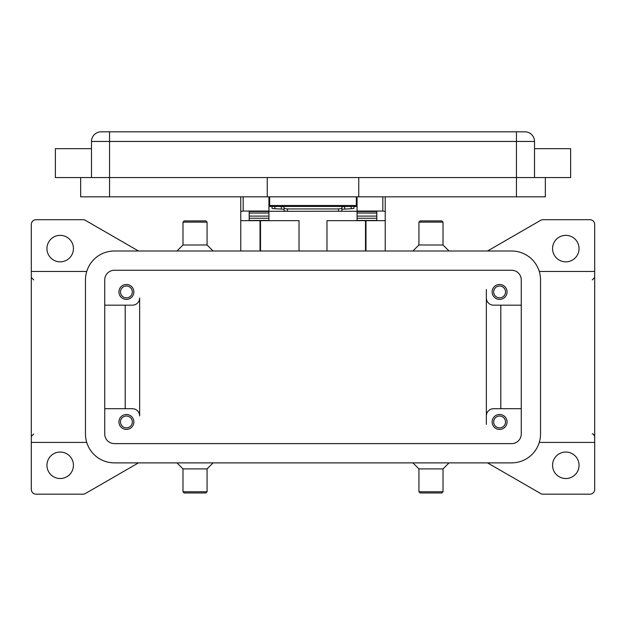 <?xml version="1.0" encoding="UTF-8"?>
<svg xmlns="http://www.w3.org/2000/svg" width="626" height="626" viewBox="0 0 626 626"><rect width="100%" height="100%" fill="white"/><g stroke="black" fill="none" stroke-linecap="round" stroke-linejoin="round"><path stroke-width="0.94" d="M345.122 206.463L341.89 206.83L341.89 209.225L353.142 208.615L353.933 208.38L353.933 206.463M287.475 211.322L287.475 208.927L284.11 208.56L284.11 210.954L287.475 211.322L340.904 211.212L341.89 210.954L341.89 208.56L338.525 208.927L338.525 211.322M272.067 206.463L272.067 208.38L272.858 208.615L284.11 209.225L284.11 206.83L280.878 206.463M357.063 196.83L357.063 211.032L382.822 211.032L385.233 211.494L385.233 196.83M240.767 196.83L240.767 211.494L243.178 211.032L268.937 211.032L268.937 196.83M507.06 421.947A7.465 7.465 0 0 1 499.595 429.413A7.465 7.465 0 0 1 492.13 421.947A7.465 7.465 0 0 1 499.595 414.482A7.465 7.465 0 0 1 507.06 421.947M493.671 421.947A5.924 5.924 0 0 0 499.595 427.871A5.924 5.924 0 0 0 505.518 421.947A5.924 5.924 0 0 0 499.595 416.024A5.924 5.924 0 0 0 493.671 421.947M133.87 291.935A7.465 7.465 0 0 1 126.405 299.4A7.465 7.465 0 0 1 118.94 291.935A7.465 7.465 0 0 1 126.405 284.47A7.465 7.465 0 0 1 133.87 291.935M120.482 291.935A5.924 5.924 0 0 0 126.405 297.859A5.924 5.924 0 0 0 132.329 291.935A5.924 5.924 0 0 0 126.405 286.012A5.924 5.924 0 0 0 120.482 291.935M507.06 291.935A7.465 7.465 0 0 1 499.595 299.4A7.465 7.465 0 0 1 492.13 291.935A7.465 7.465 0 0 1 499.595 284.47A7.465 7.465 0 0 1 507.06 291.935M493.671 291.935A5.924 5.924 0 0 0 499.595 297.859A5.924 5.924 0 0 0 505.518 291.935A5.924 5.924 0 0 0 499.595 286.012A5.924 5.924 0 0 0 493.671 291.935M133.87 421.947A7.465 7.465 0 0 1 126.405 429.413A7.465 7.465 0 0 1 118.94 421.947A7.465 7.465 0 0 1 126.405 414.482A7.465 7.465 0 0 1 133.87 421.947M120.482 421.947A5.924 5.924 0 0 0 126.405 427.871A5.924 5.924 0 0 0 132.329 421.947A5.924 5.924 0 0 0 126.405 416.024A5.924 5.924 0 0 0 120.482 421.947M91.49 148.675L55.378 148.675L55.378 177.565L570.622 177.565L570.622 148.675L534.51 148.675M534.51 177.565L534.51 141.453A9.633 9.633 0 0 0 524.878 131.82L101.122 131.82A9.633 9.633 0 0 0 91.49 141.453L91.49 177.565M430.978 222.113L443.012 222.113L441.815 220.908L420.14 220.908L418.935 222.113L430.978 222.113M412.917 251.003L418.935 244.985L443.012 244.985L443.012 222.113M412.917 462.88L418.935 468.897L418.935 491.77L443.012 491.77L443.012 468.897L449.038 462.88M418.935 491.77L420.14 492.975L441.815 492.975L443.012 491.77M418.935 468.897L443.012 468.897M213.083 251.003L207.065 244.985L207.065 222.113L182.988 222.113L182.988 244.985L176.962 251.003M207.065 222.113L205.86 220.908L184.185 220.908L182.988 222.113M207.065 244.985L182.988 244.985M195.022 491.77L182.988 491.77L184.185 492.975L205.86 492.975L207.065 491.77L195.022 491.77M213.083 462.88L207.065 468.897L182.988 468.897L182.988 491.77M539.268 271.465L594.7 271.465L594.7 442.41L539.268 442.41M86.732 271.465L31.3 271.465L31.3 442.41L86.732 442.41M594.7 442.41L594.7 489.36A4.812 4.812 0 0 1 589.888 494.18L543.024 494.18A4.812 4.812 0 0 1 540.614 493.531L487.521 462.88M138.479 462.88L85.386 493.531A4.812 4.812 0 0 1 82.976 494.18L36.112 494.18A4.812 4.812 0 0 1 31.3 489.36L31.3 442.41M31.3 271.465L31.3 224.515A4.812 4.812 0 0 1 36.112 219.703L82.976 219.703A4.812 4.812 0 0 1 85.386 220.344L138.479 251.003M487.521 251.003L540.614 220.344A4.812 4.812 0 0 1 543.024 219.703L589.888 219.703A4.812 4.812 0 0 1 594.7 224.515L594.7 271.465M46.95 248.592A13.24 13.24 0 0 1 60.19 235.353A13.24 13.24 0 0 1 73.438 248.592A13.24 13.24 0 0 1 60.19 261.84A13.24 13.24 0 0 1 46.95 248.592M552.562 465.29A13.24 13.24 0 0 1 565.81 452.042A13.24 13.24 0 0 1 579.05 465.29A13.24 13.24 0 0 1 565.81 478.53A13.24 13.24 0 0 1 552.562 465.29M46.95 465.29A13.24 13.24 0 0 1 60.19 452.042A13.24 13.24 0 0 1 73.438 465.29A13.24 13.24 0 0 1 60.19 478.53A13.24 13.24 0 0 1 46.95 465.29M552.562 248.592A13.24 13.24 0 0 1 565.81 235.353A13.24 13.24 0 0 1 579.05 248.592A13.24 13.24 0 0 1 565.81 261.84A13.24 13.24 0 0 1 552.562 248.592M486.355 424.358L486.355 297.953A7.222 7.222 0 0 0 493.578 305.175A7.222 7.222 0 0 1 486.355 297.953L486.355 289.525M104.738 305.175L132.422 305.175A7.222 7.222 0 0 0 139.645 297.953L139.645 415.93A7.222 7.222 0 0 0 132.422 408.708L104.738 408.708M125.2 305.175L125.2 408.708M139.645 415.93A7.222 7.222 0 0 0 132.422 408.708M500.8 305.175L500.8 408.708M493.578 305.175L521.262 305.175M486.355 415.93A7.222 7.222 0 0 1 493.578 408.708L521.262 408.708M80.66 177.565L80.66 196.83L545.34 196.83L545.34 177.565M358.745 177.565L358.745 196.83M267.255 177.565L267.255 196.83M269.665 196.83L269.665 206.463L356.335 206.463L356.335 196.83M284.11 206.83L284.11 208.56M287.475 208.927L338.525 208.927M341.89 208.56L341.89 206.83M511.638 251.003A28.89 28.89 0 0 1 540.528 279.892L540.528 433.99A28.89 28.89 0 0 1 511.638 462.88L114.362 462.88A28.89 28.89 0 0 1 85.472 433.99L85.472 279.892A28.89 28.89 0 0 1 114.362 251.003L511.638 251.003M511.638 270.26A9.633 9.633 0 0 1 521.262 279.892L521.262 433.99A9.633 9.633 0 0 1 511.638 443.615L114.362 443.615A9.633 9.633 0 0 1 104.738 433.99L104.738 279.892A9.633 9.633 0 0 1 114.362 270.26L511.638 270.26M326.968 251.003L326.968 220.665L385.233 220.665L385.233 251.003M240.767 251.003L240.767 220.665L299.032 220.665L299.032 251.003M385.233 220.665L385.233 211.494M260.033 251.003L260.033 220.665M365.967 220.665L365.967 251.003M240.767 211.494L240.767 220.665M249.195 220.665L249.195 211.494L268.937 211.494L268.937 211.032M357.063 211.032L357.063 211.494L376.805 211.494L376.805 220.665M376.805 220.446L357.063 220.446L357.063 213.02L376.805 213.067L376.805 211.494M376.805 213.02L357.063 213.02L357.063 211.494M357.063 211.275L340.153 211.275M285.847 211.275L268.937 211.275M249.195 220.446L268.937 220.446L268.937 213.02L249.195 213.067L249.195 216.095L268.937 216.095M268.937 211.494L268.937 213.02L249.195 213.067M249.195 213.02L249.195 211.494M376.805 213.067L376.805 216.095L357.063 216.095M269.665 201.642L268.937 201.642M357.063 201.642L356.335 201.642M101.122 131.82A9.633 9.633 0 0 0 94.315 134.645M531.685 134.645A9.633 9.633 0 0 0 524.878 131.82M109.55 131.82L109.55 141.453L516.45 141.453L516.45 131.82M516.45 196.83L516.45 141.453L534.51 141.453M91.49 141.453L109.55 141.453L109.55 196.83M356.335 205.5L269.665 205.5M351.147 206.463L351.147 208.74M260.51 220.665L260.51 251.003M365.49 251.003L365.49 220.665M243.178 211.032L243.178 196.83M382.822 196.83L382.822 211.032M357.063 218.247L376.805 218.247M249.195 218.247L268.937 218.247M274.853 208.74L274.853 206.463M281.324 206.47L281.324 208.865M344.676 208.865L344.676 206.47M443.012 244.985L449.038 251.003M182.988 468.897L176.962 462.88M592.29 279.892L594.7 277.49M33.71 279.892L31.3 277.49M33.71 433.99L31.3 436.392M592.29 433.99C592.916 433.521 593.722 434.319 594.7 436.392M207.065 468.897L207.065 491.77M418.935 244.985L418.935 222.113"/></g></svg>
